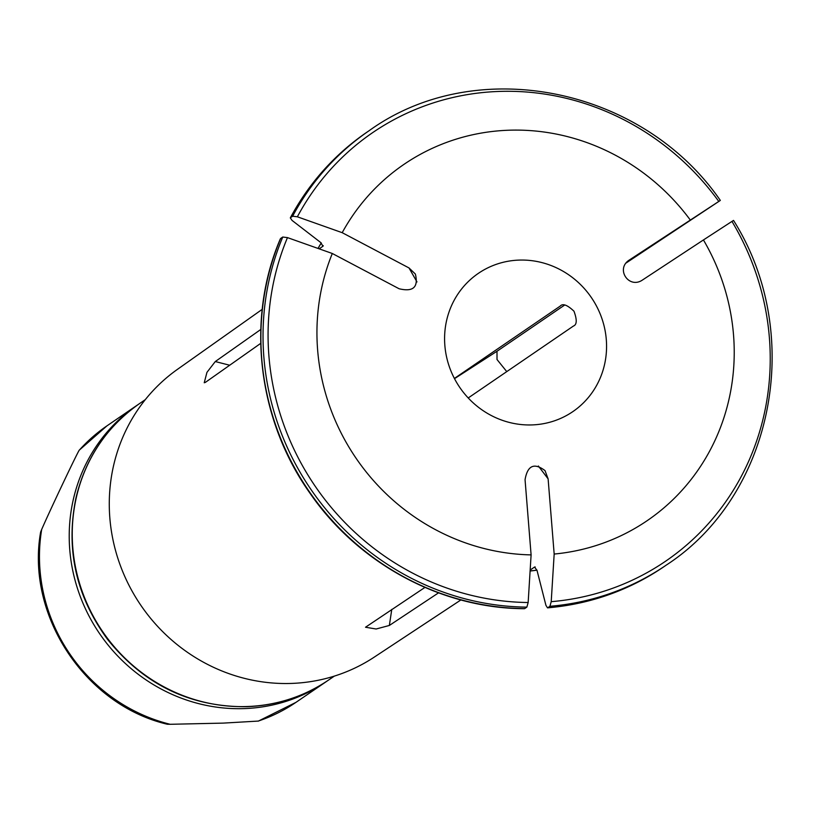 <?xml version="1.0" encoding="UTF-8"?>
<svg xmlns="http://www.w3.org/2000/svg" width="813" height="813" viewBox="0 0 813 813"><rect width="100%" height="100%" fill="white"/><g stroke="black" fill="none" stroke-linecap="round" stroke-linejoin="round"><path stroke-width="1.22" d="M626.173 262.955L720.054 200.618L629.445 259.947C615.126 268.788 628.957 289.58 642.697 279.865L703.438 239.947A215.699 205.252 -124.4 0 1 554.171 554.049L551.214 601.671L549.923 606.285L547.779 607.748A263.148 250.414 55.6 0 0 663.957 566.681C628.937 590.411 590.126 604.14 547.515 607.86L545.919 605.299L537.007 570.35L534.527 567.068L530.167 570.055M690.267 219.977A215.699 205.252 -124.4 0 0 342.202 232.681L297.365 216.797L292.639 216.217A263.148 250.414 -124.4 0 1 369.061 130.741L366.907 132.204C334.61 154.45 309.072 183.006 290.312 217.874L292.06 220.425L320.84 242.62L322.924 246.268L319.174 248.839M323.178 245.993L322.924 246.268A215.303 204.886 -124.4 0 1 323.259 245.668M703.438 239.947L733.224 220.587M564.466 305.17L496.997 351.267L497.017 359.519L506.184 370.891M454.396 378.441L560.248 306.074C562.769 303.219 567.342 304.936 573.968 311.206C577.139 319.794 576.956 324.733 573.419 326.043L468.217 397.964M280.394 238.748L280.607 238.494A263.148 250.414 55.6 0 0 524.72 608.591L524.385 608.693C441.703 608.49 358.919 563.988 310.353 493.755C257.579 419.854 245.739 319.407 280.383 238.768M292.639 216.217L290.495 217.681A263.148 250.414 55.6 0 1 366.907 132.204M260.719 343.36L205.394 382.364L204.236 382.76L206.949 372.354L215.282 361.551L229.693 365.23M554.171 554.049L548.114 478.867L545.015 470.605C534.161 462.455 527.505 465.493 525.056 479.711L531.102 554.893A215.699 205.252 -124.4 0 1 332.304 253.493L399.102 288.757C413.167 292.121 418.593 287.213 415.362 274.032L409 267.944L416.978 281.928M332.304 253.493L287.467 237.609L282.751 237.03L280.607 238.494M342.202 232.681L409 267.944M260.79 329.468L215.282 361.551M518.948 260.099A83.729 79.674 -124.4 0 1 601.59 317.639A83.729 79.674 -124.4 0 1 572.84 411.622A83.729 79.674 -124.4 0 1 459.802 387.476A83.729 79.674 -124.4 0 1 478.329 273.381A83.729 79.674 -124.4 0 1 518.948 260.099M460.88 599.953L374.173 657.178A174.338 165.903 -124.4 0 1 291.725 683.418A174.338 165.903 -124.4 0 1 120.1 564.862A174.338 165.903 -124.4 0 1 177.417 369.376L262.203 309.357M531.102 554.893L528.155 602.514L526.865 607.128L524.72 608.591M534.893 566.935L534.527 567.068A215.303 204.886 -124.4 0 0 535.239 567.007M438.522 592.86L389.356 625.461L376.155 628.998L365.515 627.24L424.925 587.423M327.212 680.969A167.458 159.358 -124.4 0 1 325.708 682.016A167.458 159.358 -124.4 0 1 244.459 708.59A167.458 159.358 -124.4 0 1 79.176 593.5A167.458 159.358 -124.4 0 1 136.675 405.535A167.458 159.358 -124.4 0 1 138.2 404.508M136.675 405.535L106.93 425.88A167.458 159.358 55.6 0 0 79.42 450.026C79.369 448.39 50.619 508.867 41.676 529.456A167.458 159.358 55.6 0 0 170.181 724.292L223.209 723.113L258.209 721.08A167.458 159.358 55.6 0 0 295.952 702.361L258.239 721.161M170.181 724.292L167.376 724.251C85.03 705.054 25.742 615.146 40.65 532.017L41.676 529.456M79.42 450.026L106.93 425.88M318.066 248.443A215.303 204.886 -124.4 0 1 321.267 242.955M536.956 570.137A215.303 204.886 -124.4 0 1 530.106 570.95M663.957 566.681L666.101 565.208A263.148 250.414 -124.4 0 1 549.923 606.285M731.944 221.38A259.56 247 -124.4 0 1 551.214 601.671M496.997 351.267L454.508 378.665M297.365 216.797A259.56 247 -124.4 0 1 718.773 201.411M247.487 706.517A167.458 159.358 -124.4 0 1 82.204 591.427A167.458 159.358 -124.4 0 1 139.714 403.461C106.788 426.581 85.528 458.075 75.965 497.952C65.477 549.131 76.026 596.295 107.611 639.445C144.084 684.77 190.537 707.188 246.979 706.7C276.938 705.45 304.184 696.528 328.737 679.942A167.458 159.358 -124.4 0 1 247.487 706.517M526.865 607.128A263.148 250.414 -124.4 0 1 282.751 237.03M528.155 602.514A259.56 247 -124.4 0 1 287.467 237.609M389.356 625.461L391.775 609.404M548.114 478.867L538.369 466.012M321.216 242.914L318.005 248.422M666.101 565.208C773.813 495.361 805.216 334.245 733.529 220.414M720.318 200.384C642.138 86.828 475.717 53.719 369.061 130.741M145.314 399.63L139.714 403.461M334.346 676.111L328.737 679.942M536.966 570.208L530.106 571.031M325.708 682.016L295.952 702.361"/></g></svg>
